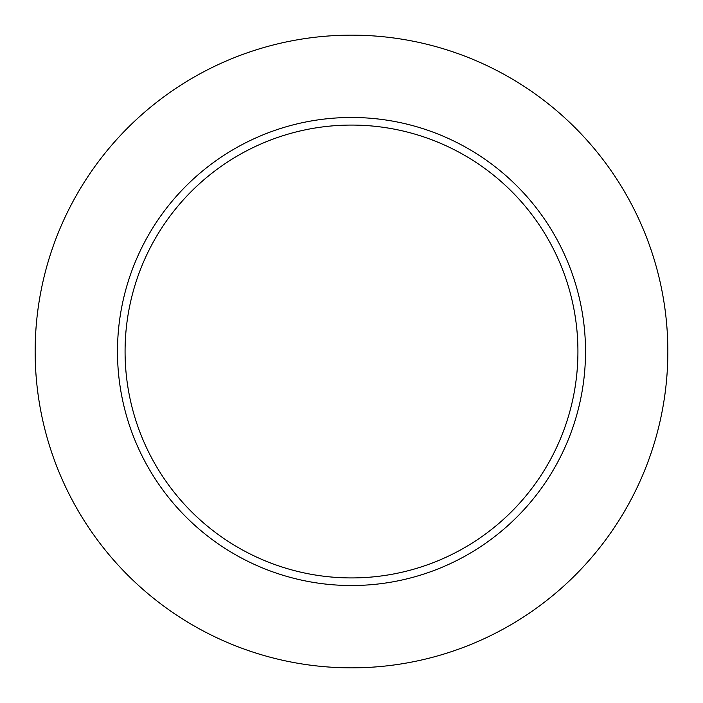 <?xml version="1.0" encoding="UTF-8"?>
<svg xmlns="http://www.w3.org/2000/svg" width="703" height="703" viewBox="0 0 703 703"><rect width="100%" height="100%" fill="white"/><g stroke="black" fill="none" stroke-linecap="round" stroke-linejoin="round"><path stroke-width="1.05" d="M667.85 351.5A316.35 316.35 0 0 0 351.5 35.15A316.35 316.35 0 0 0 35.15 351.5A316.35 316.35 0 0 0 351.5 667.85A316.35 316.35 0 0 0 667.85 351.5M585.52 351.5A234.02 234.02 0 0 0 351.5 117.48A234.02 234.02 0 0 0 117.48 351.5A234.02 234.02 0 0 0 351.5 585.52A234.02 234.02 0 0 0 585.52 351.5M577.928 351.5A226.428 226.428 0 0 0 351.5 125.072A226.428 226.428 0 0 0 125.072 351.5A226.428 226.428 0 0 0 351.5 577.928A226.428 226.428 0 0 0 577.928 351.5"/></g></svg>
